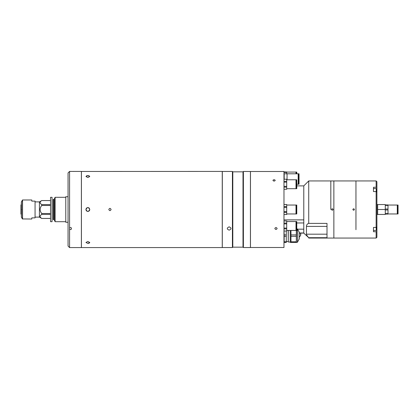<?xml version="1.0" encoding="UTF-8"?>
<svg xmlns="http://www.w3.org/2000/svg" width="419" height="419" viewBox="0 0 419 419"><rect width="100%" height="100%" fill="white"/><g stroke="black" fill="none" stroke-linecap="round" stroke-linejoin="round"><path stroke-width="0.63" d="M68.061 196.741L65.778 196.741L65.778 222.259L68.061 222.259M52.056 221.688L52.056 197.312L50.547 197.312L50.547 221.688L52.056 221.688M50.547 218.451L41.738 218.451L39.428 217.115L39.428 201.885L41.738 200.565C39.611 201.895 39.611 203.236 41.738 204.582L50.547 204.582M41.738 218.451L50.547 218.435M50.547 205.483L41.738 205.483C39.611 208.164 39.611 210.841 41.738 213.517L41.738 214.418C39.611 215.748 39.611 217.089 41.738 218.435M41.738 205.483L41.738 204.582M39.428 201.885L35.065 201.885M39.428 217.115L35.065 217.115M41.738 214.418L50.547 214.418M41.738 213.517L50.547 213.517M41.738 200.565L50.547 200.565M53.972 219.593L53.972 199.407L53.213 199.407L53.213 219.593L53.972 219.593A0.382 0.382 0 0 1 54.355 219.97M53.972 199.407A0.382 0.382 0 0 0 54.355 199.03M54.355 220.342L54.355 198.658L55.13 197.312L55.13 221.688L54.355 220.342M65.778 197.312L55.13 197.312M65.778 221.688L55.13 221.688M21.359 201.927L22.547 199.978L31.792 199.978L31.792 201.12L35.065 201.12L35.065 217.88L31.792 217.88L31.792 219.022L22.411 218.943L21.359 217.073L21.359 201.927M21.359 214.334L20.95 214.099L20.95 204.901L21.359 204.666M21.558 209.406L20.95 209.406M20.95 209.594L21.558 209.594M73.393 171.439C74.87 171.418 74.87 171.418 73.393 171.439C74.87 171.418 74.87 171.418 73.393 171.439C71.921 171.418 71.921 171.418 73.393 171.439C71.921 171.418 71.921 171.418 73.393 171.439C71.921 171.418 71.921 171.418 73.393 171.439C71.921 171.418 71.921 171.418 73.393 171.439L73.817 171.434M74.514 171.418L72.597 171.429M69.585 247.582L69.585 171.423C72.063 171.429 72.063 171.429 69.585 171.423L68.061 172.942L68.061 246.058L69.585 247.582L81.391 247.582L81.391 171.418L74.535 171.418M69.585 171.423L69.585 171.418C72.063 171.429 72.063 171.429 69.585 171.423L72.251 171.418M69.585 227.941C72.063 226.119 72.063 230.948 69.585 229.13L69.585 227.941L69.585 229.13C72.058 230.948 72.063 226.119 69.585 227.941M70.167 171.434L70.523 171.439M275.985 227.507C277.457 228.172 277.457 228.832 275.985 229.481C274.508 228.832 274.508 228.172 275.985 227.507C277.457 228.172 277.457 228.832 275.985 229.481C274.508 228.832 274.508 228.172 275.985 227.507M274.078 179.667C275.55 180.139 275.55 180.631 274.078 181.134C272.607 180.631 272.607 180.144 274.078 179.667C275.555 180.139 275.555 180.631 274.078 181.134C272.607 180.631 272.607 180.144 274.078 179.667M250.431 247.54L250.468 209.5L250.468 247.503L283.977 247.503L283.977 171.497L250.468 171.497L250.468 209.5L250.468 171.497L243.387 171.46L243.387 247.54L250.431 247.54L250.431 171.46M298.564 175.964L298.181 175.964L298.564 175.964M299.04 173.796L298.564 173.796L298.564 184.229L299.04 184.229L299.04 173.796L298.564 173.796M296.757 184.229L298.181 184.229L298.181 173.796L296.757 173.796L296.757 172.068L296.338 172.068L296.338 173.796L296.003 173.796L296.003 172.068L286.701 172.068M298.181 173.796L287.046 173.796L287.046 179.782L287.046 173.796L284.187 173.796L284.187 179.212M286.701 179.782L296.003 179.782L296.003 188.691L286.701 188.691M283.977 189.262L286.701 189.262L283.977 189.241M283.977 179.232L286.701 179.232L286.701 189.241M283.977 179.212L286.701 179.232M283.977 181.327L286.701 181.327M283.977 187.146L286.701 187.146M283.977 186.329L286.701 186.329M283.977 182.145L286.701 182.145M296.338 181.951L296.003 181.951M296.338 186.523L296.003 186.523M296.757 188.691L296.338 188.691L296.338 179.782L296.757 179.782L296.757 188.691M286.701 205.043L296.003 205.043L296.003 213.957L286.701 213.957M283.977 214.528L286.701 214.528L283.977 214.507M283.977 204.493L286.701 204.493L286.701 214.507M283.977 204.472L286.701 204.493M283.977 206.588L286.701 206.588M283.977 212.412L286.701 212.412M283.977 211.595L286.701 211.595M283.977 207.405L286.701 207.405M296.338 207.216L296.003 207.216M296.338 211.784L296.003 211.784M296.757 213.957L296.338 213.957L296.338 205.043L296.757 205.043L296.757 213.957M286.701 221.536L296.003 221.536L296.003 230.445L286.701 230.445M283.977 231.016L286.701 231.016L283.977 230.995M283.977 220.986L286.701 220.986L286.701 230.995M283.977 220.96L286.701 220.986M283.977 223.081L286.701 223.081M283.977 228.9L286.701 228.9M283.977 228.083L286.701 228.083M283.977 223.893L286.701 223.893M296.338 223.704L296.003 223.704M296.338 228.271L296.003 228.271M296.757 230.445L296.338 230.445L296.338 221.536L296.757 221.536L296.757 230.445M283.977 172.424L286.701 172.424L286.701 173.796M283.977 171.952L286.701 171.952L286.701 172.424M299.213 232.383L299.213 238.856M290.985 242.397L290.226 242.397L290.226 230.445M296.003 229.471L296.317 229.471L296.317 228.764L296.003 228.764M296.317 229.471L296.317 234.912L290.985 234.912L290.985 230.445M296.317 236.326L296.317 241.768L290.985 241.768L290.985 236.326L296.317 236.326L296.317 234.912M290.985 236.326L290.985 234.912M290.985 241.768L290.985 242.475L296.317 242.475L296.317 241.768M288.267 230.445L288.267 242.014L288.167 230.445M283.977 239.055L284.166 241.768L286.266 241.768L286.266 242.475L284.166 242.475L284.166 236.326L286.266 236.326L286.266 241.768M284.166 236.326L284.166 234.912L286.266 234.912L286.266 236.326M284.166 234.912L284.014 231.016M286.266 231.016L286.266 234.912M283.977 237.903L283.977 239.034M300.737 234.902L300.737 233.111L300.549 235.724L300.549 233.111M111.093 209.5C110.333 210.972 109.574 210.972 108.809 209.5C109.569 208.028 110.333 208.028 111.093 209.5C110.333 210.972 109.574 210.972 108.809 209.5C109.569 208.028 110.333 208.028 111.093 209.5M81.427 171.418L81.427 247.582L222.253 247.582L222.253 171.418L81.391 171.46M87.864 177.515L85.963 176.519L87.864 175.608L89.771 176.519L87.864 177.515M87.492 175.629L87.142 175.676M86.806 175.76L86.455 175.901M89.21 175.87L88.592 175.676M88.592 207.74L87.938 207.599M87.864 207.594C86.707 207.709 86.073 208.343 85.963 209.5C87.231 207.044 88.498 207.044 89.771 209.5C88.498 211.956 87.231 211.956 85.963 209.5A1.906 1.906 0 0 0 86.105 210.228L86.817 211.092M222.253 171.418L222.253 247.582M87.864 243.392L85.963 242.481L87.864 241.485L89.771 242.481L87.864 243.392L88.592 243.324M86.063 210.108L86.105 210.228A1.906 1.906 0 0 1 86 209.872M87.372 211.338L87.817 211.401M87.492 211.37A1.906 1.906 0 0 1 87.136 211.26M86.806 211.082A1.906 1.906 0 0 1 86.283 210.558A1.906 1.906 0 0 0 89.21 210.846L89.766 209.636M89.446 210.558A1.906 1.906 0 0 0 89.624 210.228A1.906 1.906 0 0 1 89.446 210.558M89.734 209.872A1.906 1.906 0 0 0 89.771 209.5A1.906 1.906 0 0 1 89.734 209.872M89.446 208.442A1.906 1.906 0 0 0 86.518 208.154M86 209.128A1.906 1.906 0 0 0 85.963 209.5M88.598 211.26L89.21 210.846A1.906 1.906 0 0 1 88.922 211.082M88.236 211.37A1.906 1.906 0 0 1 87.864 211.406M89.252 243.114L89.546 242.915M229.146 226.847C231.602 227.973 231.602 229.073 229.146 230.146C226.689 229.073 226.689 227.978 229.146 226.847C231.602 227.973 231.602 229.073 229.146 230.146C226.689 229.073 226.689 227.973 229.141 226.847M243.004 171.837L232.802 171.837L232.802 247.163L243.004 247.163L243.004 171.837L243.387 171.46M232.802 247.163L232.419 247.54L232.419 171.46L222.327 171.46L222.29 247.503M330.821 209.5L330.821 180.94L330.821 209.5M308.73 180.94L303.78 185.889L303.78 233.111L308.73 237.704C307.352 236.201 306.593 235.033 306.446 234.19L306.446 226.391C306.588 224.762 307.347 223.762 308.73 223.385L308.73 180.94L333.864 180.94L333.864 238.06L376.136 238.06L376.136 231.733L376.896 231.194L376.896 237.301L376.136 238.06M303.78 219.886L283.977 219.886M308.73 237.704L327.009 237.704L327.009 223.385L308.73 223.385M303.78 232.974L299.213 232.974M355.951 229.696L355.951 180.94L355.951 229.696M353.667 208.741C352.683 209.243 352.683 209.751 353.667 210.259C354.652 209.757 354.652 209.249 353.667 208.741M352.96 209.217L352.966 209.793M376.896 231.194L376.896 226.883L376.136 227.428L373.47 227.428L373.47 231.733L376.136 231.733M376.136 227.428L376.136 191.572L376.896 192.117L376.896 187.806L376.136 187.267L376.136 180.94L376.896 181.699L376.896 187.806M376.136 187.267L373.47 187.267L373.47 191.572L376.136 191.572M376.896 192.117L376.896 226.883M376.136 180.94L333.864 180.94L333.864 238.06L308.73 238.06M332.34 208.741C331.361 209.243 331.361 209.751 332.34 210.259C333.325 209.757 333.325 209.249 332.34 208.741M331.633 209.217L331.639 209.793M385.276 209.5L377.66 209.5L377.66 204.551L385.276 204.551L385.276 214.449L376.896 214.449M377.66 209.5L377.66 214.449M387.999 213.957L397.296 213.957L397.296 205.043L387.999 205.043M385.276 213.601L387.999 213.601L387.999 214.067L385.276 214.067M385.276 209.971L387.999 209.971L387.999 213.601M385.276 209.029L387.999 209.029L387.999 209.971M385.276 205.399L387.999 205.399L387.999 209.029M385.276 204.933L387.999 204.933L387.999 205.399M398.05 209.5L398.05 205.043L397.631 205.043L397.631 213.957L398.05 213.957L398.05 209.5M376.513 227.156L376.513 229.093M373.47 227.428L373.47 230.476L376.21 230.476L376.21 227.37M376.513 189.519L376.513 191.844L376.513 189.519M373.47 189.304L373.47 191.572M22.547 199.978L22.547 219.022M22.411 200.057L22.411 218.943M21.379 201.848L21.379 217.152M299.129 239.239L299.129 231.995L297.375 228.957L297.375 242.282L299.213 238.935M297.375 242.282L297.176 228.842L296.757 228.842M327.009 226.391L306.446 226.391M327.009 234.19L306.446 234.19M303.78 229.183L297.506 229.183M303.78 222.96L296.757 222.96M296.338 222.96L296.003 222.96M376.513 189.037L376.896 189.037M376.513 229.963L376.896 229.963M376.21 191.63L376.21 188.524L376.513 188.828M50.547 200.549L41.738 200.549M298.564 182.061L298.181 182.061M297.176 242.397L296.317 242.397M299.129 231.995L299.213 232.304M286.266 241.554L288.167 241.554M288.267 242.014L290.226 242.014M300.549 235.724L299.213 237.018M232.802 171.837L232.419 171.46M232.419 247.54L222.327 247.54M243.004 247.163L243.387 247.54M303.78 185.889L296.757 185.889M303.78 233.111L299.213 233.111M377.66 204.551L376.896 204.551M397.631 211.784L397.296 211.784M397.631 207.216L397.296 207.216M376.21 230.476L376.513 230.172M373.47 188.524L376.21 188.524"/></g></svg>
